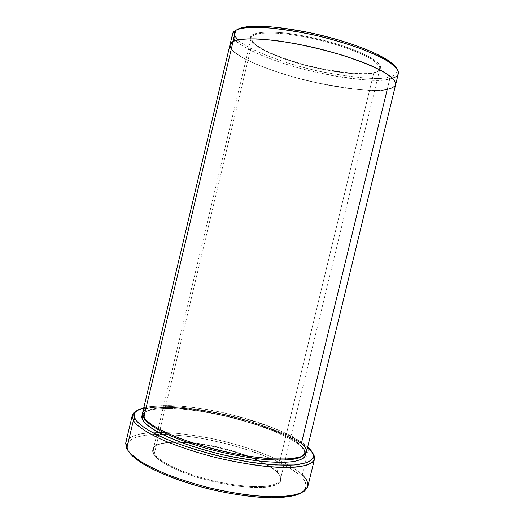 <?xml version="1.0" encoding="UTF-8"?>
<svg xmlns="http://www.w3.org/2000/svg" width="524" height="524" viewBox="0 0 524 524"><rect width="100%" height="100%" fill="white"/><g stroke="black" fill="none" stroke-linecap="round" stroke-linejoin="round"><path stroke-width="0.39" stroke-dasharray="2.62 1.97" d="M280.294 459.194L373.769 72.934C366.99 74.991 343.01 74.919 306.258 65.566C268.825 55.839 247.983 42.503 251.179 38.042L253.989 35.147L160.075 429.621L253.989 35.147C258.267 32.488 278.427 30.647 318.153 39.739C335.046 43.944 349.528 48.699 361.606 53.998C375.819 60.705 380.503 65.9 379.854 68.932C379.029 70.95 376.998 72.286 373.769 72.934C377.968 72.043 379.946 70.033 379.69 66.902C378.466 64.465 374.994 61.446 369.256 57.863C361.874 53.972 352.246 49.99 340.371 45.922C321.494 40.073 301.51 35.855 286.13 33.981C266.873 32.01 257.808 33.359 253.989 35.147L253.544 34.329C257.395 32.508 266.539 31.132 285.986 33.117C301.529 35.003 321.716 39.254 340.79 45.175L357.551 51.293C366.748 55.42 373.363 59.114 377.398 62.382C383.326 68.362 379.533 71.212 374.457 72.508L373.769 72.934L277.176 472.085C272.336 466.498 252.109 454.832 216.111 446.638C179.313 438.477 153.578 442.171 153.48 448.583L154.37 453.588C156.722 458.677 173.87 471.056 213.569 480.934C230.553 484.72 245.514 486.658 258.443 486.737C273.803 486.285 279.921 482.787 280.517 479.087C280.595 476.611 279.482 474.279 277.176 472.085L277.596 472.753C279.921 474.973 281.047 477.338 280.975 479.84C280.674 482.807 276.659 485.132 268.923 486.822C257.245 488.617 235.525 486.914 213.379 481.759C173.267 471.783 155.969 459.253 153.611 454.111L154.37 453.588L159.833 430.63L154.37 453.588L153.362 449.009C152.798 442.518 177.531 438.306 214.912 446.376C251.507 454.524 272.342 466.452 277.176 472.085C279.652 474.423 280.733 476.899 280.432 479.519C279.829 482.401 275.513 484.602 267.495 486.121C255.496 487.687 233.901 485.768 212.318 480.632C173.346 470.735 156.768 458.644 154.37 453.588L153.611 454.111C155.183 457.111 160.429 461.153 169.35 466.242C176.509 469.818 185.66 473.48 196.795 477.22C208.991 480.809 221.619 483.678 234.687 485.833C247.132 487.327 257.579 487.779 266.009 487.202L275.041 485.309C283.189 481.726 281.349 476.716 277.596 472.753C273.011 466.556 244.132 451.406 201.707 444.359C185.011 441.935 171.158 441.732 162.564 443.304C152.379 445.78 151.351 450.208 153.611 454.111L152.733 449.048C152.851 442.564 178.848 438.817 215.967 447.051C252.28 455.317 272.696 467.1 277.596 472.753L277.176 472.085L279.515 462.423M126.86 445.217L125.675 443.376C126.428 439.577 130.902 436.079 140.825 433.865C148.495 432.686 158.196 432.313 169.914 432.745C182.627 433.741 196.14 435.588 210.445 438.293C262.865 449.389 294.606 466.688 302.283 474.967L300.56 476.211C293.067 468.03 261.862 450.935 210.222 440.016C189.092 435.909 169.128 433.97 154.095 434.409C145.083 435.09 138.159 436.374 133.325 438.274C129.618 440.389 127.463 442.701 126.86 445.217L127.948 450.247L126.756 448.465L127.948 450.247C125.583 446.003 127.26 442.066 132.978 438.437C138.179 436.328 145.888 434.959 156.093 434.337C167.804 434.311 181.186 435.359 196.231 437.474C220.021 441.706 241.23 447.247 259.858 454.098C282.456 462.849 294.691 470.637 300.56 476.211C307.254 481.536 307.706 486.986 301.916 492.56M136.692 410.79C141.67 408.353 150.892 407.148 164.359 407.161C183.321 407.692 209.567 411.74 233.946 417.877C276.731 430.44 301.627 440.756 308.623 448.832L307.608 447.155C301.261 439.964 279.41 430.545 242.055 418.886C203.463 407.927 158.379 403.487 143.792 407.849C158.379 403.487 203.463 407.927 242.055 418.886C279.41 430.545 301.261 439.964 307.608 447.155L308.623 448.832C300.769 441.326 269.395 425.37 217.552 414.058C196.29 409.722 176.071 407.299 160.691 407.122C151.443 407.377 144.283 408.248 139.22 409.729C135.297 411.445 132.972 413.403 132.231 415.598M236.429 30.051L235.636 30.739M232.584 33.864C231.85 36.726 235.23 40.767 242.736 45.981C254.245 53.173 276.849 62.114 302.446 68.972C349.213 81.023 380.601 81.449 389.771 78.947L388.788 77.035C395.181 76.078 397.795 73.236 396.622 68.506C397.795 73.236 395.181 76.078 388.788 77.035C380.719 80.126 358.305 78.371 321.559 71.762C284.001 64.007 246.018 48.666 238.06 39.896C246.018 48.666 284.001 64.007 321.559 71.762C358.305 78.371 380.719 80.126 388.788 77.035L389.771 78.947C380.935 82.32 356.091 80.048 315.232 72.129C273.652 62.795 237.627 46.328 233.822 38.37M144.991 419.187L143.812 417.392L144.991 419.187L143.825 414.517C144.48 411.53 149.222 409.323 158.058 407.895C171.243 406.467 194.817 408.484 220.028 413.796C265.858 423.968 293.027 437.881 299.728 444.365L300.75 446.042C293.918 439.571 268.609 426.313 224.305 415.899C205.369 411.753 188.312 409.277 173.136 408.465C154.593 407.934 145.083 410.652 142.561 414.268C145.083 410.652 154.593 407.934 173.136 408.465C188.312 409.277 205.369 411.753 224.305 415.899C268.609 426.313 293.918 439.571 300.75 446.042L299.728 444.365C303.219 447.149 304.837 450.07 304.588 453.116L302.25 456.221L304.588 453.116C304.837 450.07 303.219 447.149 299.728 444.365L301.457 443.127C294.586 436.551 266.834 422.429 220.172 412.087C194.502 406.676 170.523 404.607 157.108 406.028C148.122 407.449 143.301 409.676 142.639 412.702M300.75 446.042C303.599 448.387 305.289 450.863 305.826 453.47L304.031 449.487M307.83 486.482C308.223 482.368 306.376 478.53 302.283 474.967L308.623 448.832L302.283 474.967C294.606 466.753 263.762 449.828 212.135 438.64C197.98 435.889 184.533 433.964 171.793 432.87C159.971 432.313 150.1 432.569 142.174 433.623C131.845 435.667 126.919 439.04 125.786 442.78M230.029 44.619L230.01 44.723C229.296 48.234 234.739 54.09 250.603 61.734C263.965 67.76 280.458 73.452 300.088 78.796C346.855 90.796 378.138 91.621 387.243 89.381L389.771 78.947L387.243 89.381C378.138 91.621 346.855 90.796 300.088 78.796C274.491 71.978 251.847 63.24 240.28 56.297C232.735 51.273 229.316 47.415 230.01 44.723L233.082 41.501C229.447 43.197 229.289 46.204 232.61 50.52C236.114 53.73 242.009 57.424 250.302 61.59C260.094 65.959 271.727 70.288 285.187 74.578C306.822 80.834 326.76 85.301 345.002 87.98C367.272 90.966 380.352 90.665 387.243 89.381C391.742 88.694 394.552 87.063 395.686 84.495C394.552 87.063 391.736 88.694 387.243 89.381C378.485 92.447 353.7 89.971 312.874 81.947C271.314 72.581 235.197 56.553 231.3 48.994M306.468 452.029C306.717 448.93 305.047 445.963 301.457 443.127L387.243 89.381M392.587 78.187L389.771 78.947C394.297 78.155 397.14 76.386 398.312 73.655M233.082 41.501L233.082 41.501C238.06 38.259 262.989 36.018 314.629 47.677C328.817 51.175 342.31 55.085 355.115 59.415C366.859 63.79 376.389 67.95 383.692 71.893C392.869 77.46 396.131 81.659 395.679 84.495L395.705 84.397M374.457 72.508C378.708 71.605 380.706 69.568 380.463 66.397C379.238 63.928 375.734 60.876 369.951 57.247C362.503 53.31 352.776 49.289 340.79 45.175C321.716 39.254 301.529 35.003 285.986 33.117C266.539 31.132 257.395 32.508 253.544 34.329C250.472 35.724 250.086 38.193 252.385 41.724C254.939 44.35 259.426 47.376 265.845 50.795C273.508 54.378 282.691 57.915 293.407 61.413C335.019 73.989 367.671 75.07 374.457 72.508L372.761 72.869C365.706 74.939 348.558 73.517 321.31 68.618C293.767 63.011 264.417 51.941 255.712 44.763C249.679 39.379 248.959 35.901 253.544 34.329L253.989 35.147C249.444 36.693 250.151 40.125 256.118 45.444C264.725 52.538 293.813 63.502 321.12 69.063C348.126 73.923 365.117 75.332 372.086 73.288L374.457 72.508M314.426 459.338C314.8 455.657 312.867 452.153 308.623 448.832L312.632 453.024M279.521 462.41L280.045 460.242M145.79 409.048C152.766 403.342 192.007 404.554 232.866 415.047C272.421 426.523 295.287 435.889 301.457 443.127L299.728 444.365C293.027 437.881 265.858 423.968 220.028 413.796C194.817 408.484 171.243 406.467 158.058 407.895C149.222 409.323 144.48 411.53 143.825 414.517L144.493 418.349M127.948 450.247L128.295 450.882M307.66 487.071L305.767 488.165C306.56 483.907 304.824 479.919 300.56 476.211L302.283 474.967M280.517 479.087L280.975 479.84M142.954 415.768L143.825 414.517L143.34 411.74L144.676 409.906C145.462 408.969 148.796 407.79 154.665 406.369C167.955 404.751 185.706 405.851 207.923 409.676C245.625 416.41 286.87 430.761 301.418 443.121C305.453 447.123 307.077 449.697 306.278 450.856L304.588 453.116L304.791 454.622M379.854 68.932L285.364 459.142M285.128 460.124L280.432 479.519M251.179 38.042L158.215 428.612M157.979 429.601L153.362 449.009M256.118 45.444L255.712 44.763M372.086 73.288L372.761 72.869M153.48 448.583L152.733 449.048"/><path stroke-width="0.79" d="M312.632 453.024C314.217 455.074 314.826 457.131 314.459 459.201L312.134 462.528C309.016 464.578 303.586 466.105 295.85 467.113C286.549 467.663 274.969 467.257 261.103 465.895C246.241 463.897 230.953 461.055 215.24 457.373C192.288 451.439 173.025 444.66 159.525 438.542C142.875 430.577 135.952 424.623 133.378 420.53L126.756 448.465L133.378 420.53L135.303 419.226L134.137 414.412L132.231 415.598L133.378 420.53L132.264 415.46L125.786 442.78L126.756 448.465L125.675 443.376M134.137 414.412C134.393 411.733 137.609 409.545 143.792 407.849C134.498 410.862 131.668 414.654 135.303 419.226C137.013 421.755 140.439 424.846 145.574 428.494C152.058 432.529 161.379 437.062 173.542 442.099C187.644 447.339 203.96 452.264 222.497 456.889L250.236 462.234L275.159 464.978L294.219 464.998L306.35 462.843C311.145 460.622 313.49 458.094 313.385 455.264C312.422 452.454 310.509 449.762 307.647 447.188C311.787 450.43 313.66 453.836 313.267 457.413L310.85 460.629C307.68 462.594 302.25 464.041 294.553 464.971C285.338 465.45 273.908 464.998 260.271 463.609C245.677 461.611 230.704 458.795 215.344 455.173C192.924 449.356 174.125 442.741 160.94 436.78C144.663 429.018 137.858 423.215 135.303 419.226L133.378 420.53C135.945 424.61 142.829 430.545 159.381 438.47C172.789 444.568 191.928 451.321 214.774 457.256C238.125 462.895 261.764 466.537 280.163 467.408C291.246 467.513 299.833 466.845 305.931 465.404C310.64 463.668 313.47 461.651 314.426 459.338L313.267 457.413M235.636 30.739C233.285 32.684 234.09 35.737 238.06 39.896C233.73 35.252 233.187 31.964 236.429 30.051M233.822 38.37C231.673 34.597 232.302 31.938 235.715 30.405L237.608 29.298C242.723 26.134 263.015 23.397 307.974 32.318C327.546 36.536 345.807 41.796 362.759 48.097C383.47 56.304 394.186 63.718 396.622 68.506C395.744 66.548 393.406 64.183 389.601 61.426C378.23 52.859 344.478 40.053 311.263 33.012C277.858 26.691 256.072 24.661 245.9 26.927C241.996 27.549 239.232 28.335 237.608 29.298L235.715 30.405L232.584 33.864L230.029 44.619M143.072 420.484L144.991 419.187L143.072 420.484C144.748 423.372 149.713 427.243 157.966 432.11C164.51 435.568 173.012 439.289 183.466 443.278C195.131 447.339 208.159 451.144 222.536 454.688C237.221 457.865 251.147 460.177 264.306 461.624C276.312 462.463 286.006 462.443 293.375 461.572C302.63 459.797 305.996 456.745 305.826 453.47C305.996 456.745 302.63 459.797 293.375 461.572C286.006 462.443 276.312 462.463 264.306 461.624C251.147 460.177 237.221 457.865 222.536 454.688C200.849 449.461 182.09 443.193 168.833 437.435C152.458 429.942 145.62 424.309 143.072 420.484C141.598 418.368 141.428 416.292 142.561 414.268C141.428 416.292 141.598 418.368 143.072 420.484M302.25 456.221C297.547 459.882 284.178 460.897 262.138 459.26C244.322 457.223 225.995 453.66 207.144 448.577C164.267 436.23 148.05 424.492 144.991 419.187C148.05 424.492 164.267 436.23 207.144 448.577C225.995 453.66 244.322 457.223 262.138 459.26C284.178 460.897 297.547 459.882 302.25 456.221M304.031 449.487L300.75 446.042M231.3 48.994C229.106 45.398 229.695 42.903 233.082 41.501C236.625 39.824 243.85 38.619 257.277 38.94C267.528 39.516 280.261 41.088 295.471 43.649C311.911 46.918 328.469 51.057 345.159 56.068C360.702 61.328 373.199 66.41 382.664 71.316L391.965 77.611C395.148 81.089 396.17 83.827 395.037 85.825C393.197 87.469 390.603 88.661 387.243 89.381L301.457 443.127C304.038 445.452 305.734 447.876 306.547 450.398C306.573 452.933 304.359 455.173 299.905 457.125L288.757 458.972L271.36 458.854L248.703 456.293C223.427 452.068 197.777 445.092 179.051 438.064C167.942 433.518 159.394 429.425 153.414 425.783C148.646 422.475 145.443 419.678 143.812 417.392L235.715 30.405L233.082 41.501L230.003 44.723L142.639 412.702L143.812 417.392C146.635 423.006 167.385 437.127 218.043 450.109C239.023 455.114 260.12 458.33 276.423 459.109C286.235 459.201 293.807 458.618 299.145 457.354C303.258 455.834 305.695 454.059 306.468 452.029L395.686 84.495C395.869 82.556 394.434 80.087 391.376 77.1C387.092 73.786 380.476 70.039 371.542 65.86C356.405 59.402 335.851 52.806 314.629 47.677C262.989 36.018 238.06 38.259 233.082 41.501L143.812 417.392C141.513 414.373 142.168 411.595 145.79 409.048M159.833 430.63L160.075 429.621L159.833 430.63M132.264 415.46C132.592 413.744 134.072 412.185 136.692 410.79M301.916 492.56C296.735 495.625 286.661 497.702 271.236 497.8C249.483 497.453 219.104 492.311 193.14 484.693C147.31 470.585 130.987 456.784 127.948 450.247M387.243 89.381C390.603 88.654 393.197 87.469 395.037 85.825C396.17 83.827 395.148 81.089 391.965 77.611L382.664 71.316L366.833 63.863L345.159 56.068C320.367 48.457 294.049 42.876 273.993 40.341C261.941 39.136 252.417 38.691 245.409 38.992C239.665 39.549 235.551 40.387 233.082 41.501M395.705 84.397L398.312 73.655C398.81 70.642 395.594 66.24 386.463 60.47C379.186 56.389 369.682 52.118 357.958 47.651C345.165 43.25 331.672 39.293 317.478 35.789C265.812 24.176 240.758 26.901 235.715 30.405C237.359 29.436 240.162 28.637 244.132 28.008C254.461 25.728 276.679 27.818 310.771 34.276C344.674 41.475 379.121 54.509 390.681 63.194C402.779 71.945 398.463 76.229 392.587 78.187M302.283 474.967C306.638 478.72 308.426 482.755 307.66 487.071L304.785 490.811C301.261 493.136 295.431 494.918 287.309 496.169C277.654 496.942 265.832 496.706 251.847 495.468C236.959 493.569 221.776 490.765 206.312 487.065C191.411 483.01 178.14 478.72 166.488 474.207C156.1 469.773 147.696 465.62 141.284 461.755C133.194 456.286 128.347 451.852 126.756 448.465C128.36 451.891 133.299 456.384 141.572 461.939C148.135 465.862 156.742 470.067 167.379 474.561C179.306 479.132 192.852 483.442 208.015 487.49C231.431 493.117 255.142 496.451 273.554 496.804C284.65 496.542 293.243 495.488 299.335 493.641C304.044 491.512 306.874 489.128 307.83 486.482L314.459 459.201M280.045 460.242L280.294 459.194M144.493 418.349L144.991 419.187M128.295 450.882C130.155 454.315 135.251 458.755 143.596 464.199C155.962 471.659 178.619 481.196 208.205 488.794C230.645 494.158 253.347 497.374 271.216 497.8C282.043 497.61 290.532 496.66 296.682 494.951C301.523 492.96 304.549 490.7 305.767 488.165M304.791 454.622L305.138 455.939C303.92 458.107 302.413 459.456 294.383 461.389C281.938 463.38 260.651 462.089 236.226 457.57C192.347 449.291 149.458 431.625 143.131 420.497L142.05 416.783L142.954 415.768M285.364 459.142L285.128 460.124M158.215 428.612L157.979 429.601M389.601 61.426L390.681 63.194M245.9 26.927L244.132 28.008"/></g></svg>
